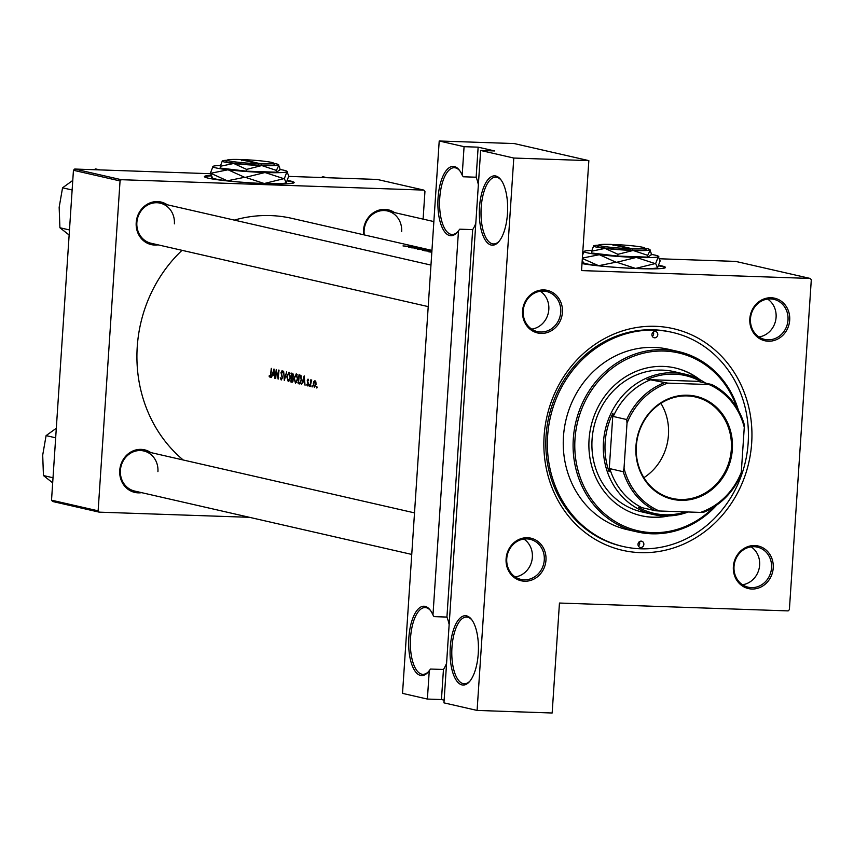 <?xml version="1.0" encoding="UTF-8"?>
<svg xmlns="http://www.w3.org/2000/svg" width="854" height="854" viewBox="0 0 854 854"><rect width="100%" height="100%" fill="white"/><g stroke="black" fill="none" stroke-linecap="round" stroke-linejoin="round"><path stroke-width="1.28" d="M475.806 223.332A33.402 13.6 92 0 1 472.668 229.63L459.772 229.182L458.491 230.751A34.694 14.123 92 0 1 457.285 232.288A34.694 14.123 92 0 1 443.162 229.512A34.694 14.123 92 0 1 438.07 197.85A34.694 14.123 92 0 1 459.409 170.234A34.694 14.123 92 0 1 462.185 175.134L463.252 176.778L476.148 177.216A33.402 13.6 92 0 1 478.368 184.742M459.858 170.853A33.402 13.6 -88 0 0 454.371 167.704A33.402 13.6 -88 0 0 439.757 198A33.402 13.6 -88 0 0 452.076 234.466A33.402 13.6 -88 0 0 457.776 231.701M479.5 207.319A34.694 14.123 92 0 1 500.85 179.703A34.694 14.123 92 0 1 507.468 213.713A34.694 14.123 92 0 1 498.715 241.767A34.694 14.123 92 0 1 484.602 238.992A34.694 14.123 92 0 1 479.5 207.319M501.298 180.322A33.402 13.6 -88 0 0 495.8 177.173A33.402 13.6 -88 0 0 481.186 207.479A33.402 13.6 -88 0 0 493.505 243.945A33.402 13.6 -88 0 0 499.206 241.18M446.589 663.184A33.402 13.6 92 0 1 443.45 669.483L430.555 669.045L429.274 670.603A34.694 14.123 92 0 1 428.067 672.151A34.694 14.123 92 0 1 413.955 669.376A34.694 14.123 92 0 1 408.852 637.703A34.694 14.123 92 0 1 430.202 610.087A34.694 14.123 92 0 1 432.967 614.987L434.035 616.631L446.93 617.079A33.402 13.6 92 0 1 449.151 624.605M430.651 610.706A33.402 13.6 -88 0 0 425.153 607.557A33.402 13.6 -88 0 0 410.539 637.863A33.402 13.6 -88 0 0 422.858 674.329A33.402 13.6 -88 0 0 428.559 671.564M450.282 647.183A34.694 14.123 92 0 1 471.632 619.566A34.694 14.123 92 0 1 478.251 653.577A34.694 14.123 92 0 1 469.497 681.62A34.694 14.123 92 0 1 455.385 678.845A34.694 14.123 92 0 1 450.282 647.183M472.081 620.185A33.402 13.6 -88 0 0 466.583 617.036A33.402 13.6 -88 0 0 451.969 647.343A33.402 13.6 -88 0 0 464.288 683.798A33.402 13.6 -88 0 0 469.988 681.033M210.853 175.369A44.963 3.213 3.8 0 0 204.416 176.586A44.963 3.213 3.8 0 0 208.237 178.155A44.963 3.213 3.8 0 0 258.442 183.332A44.963 3.213 3.8 0 0 294.15 182.553A44.963 3.213 3.8 0 0 290.328 180.984A44.963 3.213 3.8 0 0 287.531 180.418M293.989 182.799A44.963 3.213 3.8 0 0 290.285 181.496A44.963 3.213 3.8 0 0 287.35 180.899M210.991 175.871A44.963 3.213 3.8 0 0 204.533 176.853M582.001 263.576A44.963 3.213 3.8 0 0 632.366 268.369A44.963 3.213 3.8 0 0 665.479 267.462A44.963 3.213 3.8 0 0 661.658 265.893A44.963 3.213 3.8 0 0 658.861 265.327M665.319 267.718A44.963 3.213 3.8 0 0 661.626 266.405A44.963 3.213 3.8 0 0 658.68 265.818M506.102 558.794A21.841 19.888 -77.1 0 1 527.473 537.732A21.841 19.888 -77.1 0 1 545.973 560.16A21.841 19.888 -77.1 0 1 524.591 581.211A21.841 19.888 -77.1 0 1 506.102 558.794M544.276 560A20.56 18.713 102.9 0 0 530.099 539.312A20.56 18.713 102.9 0 0 506.753 558.708A20.56 18.713 102.9 0 0 520.929 579.396A20.56 18.713 102.9 0 0 544.276 560M522.552 310.984A21.841 19.888 -77.1 0 1 543.934 289.933A21.841 19.888 -77.1 0 1 562.423 312.351A21.841 19.888 -77.1 0 1 541.052 333.402A21.841 19.888 -77.1 0 1 522.552 310.984M560.736 312.201A20.56 18.713 102.9 0 0 546.56 291.513A20.56 18.713 102.9 0 0 523.214 310.909A20.56 18.713 102.9 0 0 537.39 331.587A20.56 18.713 102.9 0 0 560.736 312.201M749.823 318.798A21.841 19.888 -77.1 0 1 771.205 297.747A21.841 19.888 -77.1 0 1 789.694 320.165A21.841 19.888 -77.1 0 1 768.312 341.216A21.841 19.888 -77.1 0 1 749.823 318.798M788.007 320.004A20.56 18.713 102.9 0 0 773.82 299.327A20.56 18.713 102.9 0 0 750.474 318.713A20.56 18.713 102.9 0 0 764.661 339.401A20.56 18.713 102.9 0 0 788.007 320.004M733.362 566.597A21.841 19.888 -77.1 0 1 754.744 545.546A21.841 19.888 -77.1 0 1 773.233 567.963A21.841 19.888 -77.1 0 1 751.851 589.025A21.841 19.888 -77.1 0 1 733.362 566.597M771.546 567.814A20.56 18.713 102.9 0 0 757.359 547.126A20.56 18.713 102.9 0 0 734.013 566.522A20.56 18.713 102.9 0 0 748.2 587.2A20.56 18.713 102.9 0 0 771.546 567.814M758.95 336.935A20.56 18.713 102.9 0 0 776.094 317.282A20.56 18.713 102.9 0 0 767.618 299.06M531.69 329.132A20.56 18.713 102.9 0 0 548.823 309.468A20.56 18.713 102.9 0 0 540.347 291.246M515.229 576.93A20.56 18.713 102.9 0 0 532.362 557.278A20.56 18.713 102.9 0 0 523.886 539.055M742.489 584.744A20.56 18.713 102.9 0 0 759.633 565.081A20.56 18.713 102.9 0 0 751.157 546.859M363.58 234.754A21.841 19.888 -77.1 0 1 363.473 230.441A21.841 19.888 -77.1 0 1 394.537 212.582M401.647 231.658A20.56 18.713 102.9 0 0 387.47 210.97A20.56 18.713 102.9 0 0 364.124 230.367A20.56 18.713 102.9 0 0 364.295 234.925M141.647 492.662A21.841 19.888 -77.1 0 1 119.741 470.437A21.841 19.888 -77.1 0 1 150.816 452.577M157.926 471.643A20.56 18.713 102.9 0 0 143.75 450.965A20.56 18.713 102.9 0 0 120.403 470.362A20.56 18.713 102.9 0 0 134.58 491.039L411.756 554.427M158.107 244.852A21.841 19.888 -77.1 0 1 136.202 222.638A21.841 19.888 -77.1 0 1 167.277 204.779M174.387 223.844A20.56 18.713 102.9 0 0 160.21 203.156A20.56 18.713 102.9 0 0 136.864 222.552A20.56 18.713 102.9 0 0 151.041 243.241L428.217 306.618M544.115 435.914A113.699 103.526 -77.1 0 1 655.413 326.313A113.699 103.526 -77.1 0 1 751.68 443.045A113.699 103.526 -77.1 0 1 640.383 552.634A113.699 103.526 -77.1 0 1 544.115 435.914M672.386 332.398L670.828 332.035A109.846 100.014 102.9 0 0 546.08 435.679A109.846 100.014 102.9 0 0 621.851 546.208L623.409 546.56A109.846 100.014 102.9 0 0 640.639 548.802A109.846 100.014 102.9 0 0 747.154 452.396A109.846 100.014 102.9 0 0 672.386 332.398A109.846 100.014 102.9 0 0 655.157 330.156A109.846 100.014 102.9 0 0 548.642 426.552A109.846 100.014 102.9 0 0 623.409 546.56M316.823 388.026L316.877 386.531L316.941 387.951M315.009 380.724L313.877 381.567L313.29 383.809L314.411 387.481L316.033 384.428L315.895 382.026L314.87 380.703M312.126 386.958L312.19 385.464L312.254 386.873M311.721 379.966L310.653 384.279A136.181 124.001 -77.1 0 0 310.482 386.467L310.162 386.392A136.181 124.001 102.9 0 1 310.739 379.859L311.069 379.934A136.181 124.001 -77.1 0 0 310.963 380.895L311.667 379.966M309.244 386.296L309.308 384.802L309.372 386.221M308.08 379.133L307.226 380.692L308.006 384.14L307.461 385.079L306.992 384.268L306.725 384.834L307.429 385.891L308.337 384.172L307.557 380.735L307.984 379.934L308.379 380.724L308.657 380.222L308.006 379.123M305.049 385.229L304.376 382.154L302.732 381.781L301.611 384.439L304.195 375.899L305.049 385.229M299.861 383.926L298.174 383.659A136.181 124.001 102.9 0 1 299.039 374.714L300.875 375.461L301.494 379.977L299.583 383.948M296.391 373.871L293.979 378.183L295.516 383.275L297.79 379.005L296.242 373.849M292.164 382.229L290.915 381.994A136.181 124.001 102.9 0 1 291.78 373.059L293.381 375.696L292.762 377.5L293.253 379.945L292.036 382.24M289.143 372.216L286.731 376.518L288.257 381.621L290.541 377.351L288.994 372.195M284.318 380.489L283.603 371.18L284.435 378.589L286.72 371.896L284.318 380.489M282.162 370.615L281.009 372.493L282.108 377.746L281.286 379.091L280.261 377.81L281.222 380.009L282.439 377.831L281.34 372.536L282.001 371.522L282.578 372.835L282.941 372.355L282.066 370.604M278.18 379.08L276.354 371.501A136.181 124.001 -77.1 0 0 275.725 378.525L275.394 378.45A136.181 124.001 102.9 0 1 276.258 369.504L277.998 377.105A136.181 124.001 102.9 0 1 278.724 370.07L279.055 370.145A136.181 124.001 -77.1 0 0 278.18 379.08L278.105 379.069M274.839 378.322L274.166 375.248L272.522 374.874L271.401 377.532L273.985 368.981L274.839 378.322M270.067 377.425L270.974 374.479A136.181 124.001 -77.1 0 1 271.615 368.448L271.284 368.373A136.181 124.001 102.9 0 0 270.654 374.319L269.971 376.507L269.33 375.546L269.085 376.187L270.312 377.287M182.019 250.329A136.181 124.001 102.9 0 0 137.238 346.852A136.181 124.001 102.9 0 0 183.215 459.986M431.943 250.393L291.908 218.368A136.181 124.001 102.9 0 0 234.327 220.108M270.697 376.529L269.971 376.507M281.937 371.522L282.781 371.554L281.937 371.522M308.337 384.151L307.461 385.079M307.226 380.692L307.984 379.934M309.308 384.802L308.945 385.474L309.554 385.496M312.19 385.464L311.827 386.136L312.436 386.157M316.877 386.531L316.524 387.214L317.133 387.236M403.056 245.931L406.717 246.24A136.181 124.001 -77.1 0 1 412.247 246.699L411.916 246.625A136.181 124.001 102.9 0 0 406.472 246.176L403.003 245.92M405.063 246.347L414.66 247.244L405.063 246.347M414.339 248.514L422.965 249.122L415.001 248.621M415.172 248.642L415.749 248.418M424.235 249.443L417.585 249.208L424.235 249.496M430.982 251.61L428.623 251.781L431.825 252.197M431.889 251.257A136.181 124.001 102.9 0 0 424.224 250.734L430.085 251.3M423.733 249.902L429.957 250.724L423.733 249.955M416.891 247.756A136.181 124.001 102.9 0 0 408.703 247.18L409.023 247.254A136.181 124.001 -77.1 0 1 415.46 247.66L411.489 247.82A136.181 124.001 -77.1 0 1 419.677 248.397L419.357 248.322A136.181 124.001 102.9 0 0 412.909 247.82L416.891 247.756M443.952 702.853L480.642 150.464L513.788 158.043L477.098 710.432L443.952 702.853M513.788 158.043L588.844 160.627L581.542 270.59L810.211 278.447L811.3 279.77L789.384 609.66L788.135 610.898L559.455 603.041L552.154 713.005L477.098 710.432M423.104 219.115L424.95 191.413L423.862 190.1L377.254 179.436L288.716 176.394M210.49 173.704L74.693 169.039L121.311 179.703L120.051 180.941L73.444 170.277L74.693 169.039M423.862 190.1L121.311 179.703M249.464 517.31L99.224 512.154L52.617 501.49L51.528 500.177L73.444 170.277M51.528 500.177L98.135 510.831L120.051 180.941M98.135 510.831L99.224 512.154M810.211 278.447L735.636 261.399L659.715 258.783M480.642 150.464L494.722 150.955L478.144 147.166L464.074 146.674L462.185 175.134M464.074 146.674L439.212 140.995L402.522 693.373L427.384 699.063L429.274 670.603M458.491 230.751L432.967 614.987M588.844 160.627L514.268 143.568L439.212 140.995M443.45 669.483L441.454 699.543L444.133 700.152M441.454 699.543L427.384 699.063M472.668 229.63L446.93 617.079M478.144 147.166L476.148 177.216M431.836 252.133L429.082 251.866M429.445 251.919L431.313 251.631M431.91 251.46L429.284 251.065A136.181 124.001 -77.1 0 1 431.889 251.3M428.441 251.001L425.388 250.841A136.181 124.001 -77.1 0 1 428.441 251.001M429.242 251.204L428.366 251.3M429.135 250.638L422.196 250.147L429.466 250.895M413.037 247.084L409.258 246.689L413.037 247.148M314.539 381.589L313.877 381.567M314.923 381.524L315.713 384.364L314.464 386.681L313.621 383.884L314.923 381.524L315.756 381.546L314.923 381.524M308.187 382.741L307.621 382.731M304.697 381.845L302.732 381.781M304.003 377.639L304.291 381.204L302.989 380.905L304.355 377.649M300.277 383.724L298.174 383.659M298.558 382.816A136.181 124.001 -77.1 0 1 299.252 375.707L300.587 376.272L301.174 379.902L300.032 382.912L298.558 382.816M301.078 375.771L299.252 375.707M301.291 376.294L300.587 376.272M300.811 382.944L298.975 382.902M297.352 374.821L296.167 374.778L297.47 378.93L295.559 382.357L294.299 378.247L296.295 374.789L297.352 374.831M296.84 382.421L295.559 382.357M296.85 382.4L295.847 382.368M292.516 382.048L290.915 381.994M291.993 374.041L293.05 375.632L291.673 376.913A136.181 124.001 -77.1 0 1 291.993 374.041L293.306 374.095M293.328 374.18L292.442 374.148M293.05 377.03L291.897 376.956M291.588 377.831L292.474 378.141L292.922 379.87L291.31 381.151A136.181 124.001 -77.1 0 1 291.588 377.831L292.997 377.874M293.114 378.162L292.474 378.141M292.954 381.332L291.769 381.258M288.919 373.123L290.211 377.276L288.31 380.703L287.051 376.593L289.047 373.134L290.104 373.177M289.591 380.756L288.31 380.703M289.602 380.745L288.599 380.713M274.486 374.938L272.522 374.874M273.792 370.732L274.081 374.287L272.778 373.999L274.145 370.743M269.661 376.208L269.085 376.187M640.724 547.521A3.213 2.925 102.9 0 0 641.642 541.19A3.213 2.925 102.9 0 0 638.034 543.945A3.213 2.925 102.9 0 0 640.724 547.521M639.347 541.703A3.213 2.925 -77.1 0 1 638.365 546.005M654.644 337.821A3.213 2.925 102.9 0 0 655.573 331.491A3.213 2.925 102.9 0 0 651.954 334.245A3.213 2.925 102.9 0 0 654.644 337.821M653.278 332.003A3.213 2.925 -77.1 0 1 652.296 336.305M699.896 379.678A75.803 69.014 102.9 0 0 675.151 367.957A75.803 69.014 102.9 0 0 663.259 366.409A75.803 69.014 102.9 0 0 589.762 432.925A75.803 69.014 102.9 0 0 641.354 515.741A75.803 69.014 102.9 0 0 653.246 517.289A75.803 69.014 102.9 0 0 668.735 515.933M641.098 515.677A75.803 69.014 102.9 0 0 652.723 517.172A75.803 69.014 102.9 0 0 667.476 515.965M698.764 379.101A75.803 69.014 102.9 0 0 674.895 367.893M736.756 407.486A91.218 83.051 102.9 0 0 664.284 351.058A91.218 83.051 102.9 0 0 574.998 438.988A91.218 83.051 102.9 0 0 652.221 532.629A91.218 83.051 102.9 0 0 714.019 506.902M716.805 505.024A92.499 84.226 -77.1 0 1 651.623 533.793A92.499 84.226 -77.1 0 1 637.116 531.903A92.499 84.226 -77.1 0 1 574.155 430.843A92.499 84.226 -77.1 0 1 663.846 349.66A92.499 84.226 -77.1 0 1 678.354 351.549A92.499 84.226 -77.1 0 1 738.454 410.39M678.354 351.549L668.522 349.297A92.499 84.226 102.9 0 0 654.015 347.418A92.499 84.226 102.9 0 0 564.313 428.601A92.499 84.226 102.9 0 0 627.274 529.651L637.116 531.903M688.239 511.984A71.95 65.512 -77.1 0 1 664.369 515.933A71.95 65.512 -77.1 0 1 653.086 514.471L641.696 511.866A71.95 65.512 -77.1 0 1 592.729 433.266A71.95 65.512 -77.1 0 1 662.49 370.124A71.95 65.512 -77.1 0 1 673.774 371.586L685.164 374.201A71.95 65.512 -77.1 0 1 705.607 383.126M69.473 229.939L59.908 227.751L59.161 207.308L62.555 187.805L72.761 180.45M69.142 235.031L59.908 227.751M99.918 169.903L95.605 168.921L93.897 169.7M72.131 189.994L62.555 187.805M53.023 477.749L43.447 475.55L42.7 455.107L46.095 435.615L56.311 428.249M52.681 482.841L43.447 475.55M55.67 437.803L46.095 435.615M327.178 177.717L322.876 176.735L321.168 177.515M687.641 395.21A52.799 48.08 -77.1 0 1 732.348 449.428A52.799 48.08 -77.1 0 1 680.659 500.316A52.799 48.08 -77.1 0 1 635.952 446.108A52.799 48.08 -77.1 0 1 687.641 395.21M680.403 499.483A52.03 47.376 102.9 0 0 730.853 453.816A52.03 47.376 102.9 0 0 695.434 396.971A52.03 47.376 102.9 0 0 687.278 395.914A52.03 47.376 102.9 0 0 636.817 441.571A52.03 47.376 102.9 0 0 672.237 498.416A52.03 47.376 102.9 0 0 680.403 499.483M643.905 477.664A52.03 47.376 102.9 0 0 660.9 403.344M711.798 384.535A69.377 63.164 -77.1 0 1 743.994 423.584L744.272 427.31A68.096 62 102.9 0 0 709.012 384.546L711.798 384.535L698.326 381.46L700.76 381.439A70.658 64.338 102.9 0 0 674.318 374.127A70.658 64.338 102.9 0 0 647.022 379.592L650.492 379.816A69.377 63.164 102.9 0 0 613.268 416.474L612.958 413.133A70.658 64.338 102.9 0 0 609.062 471.728L609.799 468.632A69.377 63.164 102.9 0 0 642.005 507.682L638.536 507.457A70.658 64.338 102.9 0 0 664.978 514.781A70.658 64.338 102.9 0 0 685.538 511.898M653.086 514.471A71.95 65.512 -77.1 0 1 604.12 435.871A71.95 65.512 -77.1 0 1 673.881 372.728A71.95 65.512 -77.1 0 1 685.164 374.201M700.76 381.439L647.022 379.592M612.958 413.133L609.062 471.728M650.492 379.816L667.785 383.126A68.096 62 102.9 0 0 627.007 423.274L624.018 468.227A68.096 62 102.9 0 0 659.288 510.991L700.515 512.411A68.096 62 102.9 0 0 741.293 472.262L744.272 427.31M709.012 384.546L667.785 383.126M627.007 423.274L626.729 419.549A69.377 63.164 -77.1 0 1 663.964 382.891M613.268 416.474L626.729 419.549M609.799 468.632L623.26 471.718L624.018 468.227M741.293 472.262L740.535 475.742A69.377 63.164 -77.1 0 1 703.301 512.4L700.515 512.411M659.288 510.991L655.466 510.756A69.377 63.164 -77.1 0 1 623.26 471.718M642.005 507.682L655.466 510.756M258.602 163.754A23.122 1.655 3.8 0 1 227.463 160.018A23.122 1.655 3.8 0 1 239.985 159.495L258.602 163.754L259.04 165.153L261.399 165.238A24.414 1.74 3.8 0 0 274.689 164.438L273.493 163.082A23.122 1.655 3.8 0 0 242.333 159.581L241.725 160.744M227.463 160.018L226.096 161.214A24.414 1.74 3.8 0 0 259.04 165.153M227.185 160.264A28.267 2.018 3.8 0 0 222.339 160.872L220.3 166.274L233.74 163.477L246.592 169.391L261.772 165.548L276.386 170.416L278.927 165.132L278.521 164.673A28.267 2.018 3.8 0 0 273.739 163.36M276.386 170.416L276.269 172.198L279.77 170.106L279.888 168.323L278.425 165.014A28.267 2.018 3.8 0 0 278.521 164.673M220.3 166.274L220.183 168.057L246.475 171.174L276.269 172.198M246.592 169.391L246.475 171.174M220.503 165.505A37.256 2.669 3.8 0 0 213.02 166.359A37.256 2.669 3.8 0 0 212.913 166.434A37.256 2.669 3.8 0 0 228.029 169.786A37.256 2.669 3.8 0 0 264.996 172.519A37.256 2.669 3.8 0 0 286.933 171.814A37.256 2.669 3.8 0 0 287.072 171.355A37.256 2.669 3.8 0 0 279.813 169.466M286.933 171.814L288.823 175.967L286.207 182.809L284.318 178.657L286.933 171.814L287.606 171.964L287.072 171.355M286.325 182.724A37.256 2.669 -176.2 0 1 286.314 182.735L286.207 182.809A37.256 2.669 -176.2 0 1 264.26 183.514L245.44 177.354L264.996 172.519L283.827 178.678L264.26 183.514A37.256 2.669 -176.2 0 1 227.303 180.792L210.735 173.277L228.029 169.786L244.607 177.301L227.303 180.792A37.256 2.669 -176.2 0 1 212.155 177.813L211.621 177.205M213.02 166.359L210.394 173.202L212.283 177.354M244.607 177.301A42.785 3.064 3.8 0 0 245.44 177.354M222.339 160.872A28.267 2.018 3.8 0 0 222.264 160.936A28.267 2.018 3.8 0 0 233.74 163.477A28.267 2.018 3.8 0 0 261.772 165.548A28.267 2.018 3.8 0 0 278.425 165.014M261.399 165.238L260.95 163.84L242.333 159.581M260.95 163.84A23.122 1.655 3.8 0 0 273.493 163.082M629.932 248.674A23.122 1.655 3.8 0 1 598.793 244.938A23.122 1.655 3.8 0 1 611.325 244.415L629.932 248.674L630.369 250.073L632.729 250.158A24.414 1.74 3.8 0 0 646.019 249.357L644.823 247.991A23.122 1.655 3.8 0 0 613.663 244.5L613.065 245.653M598.793 244.938L597.426 246.123A24.414 1.74 3.8 0 0 630.369 250.073M598.515 245.183A28.267 2.018 3.8 0 0 593.679 245.792L591.641 251.193L605.07 248.397L617.922 254.311L633.113 250.468L647.716 255.335L650.257 250.051L649.851 249.592A28.267 2.018 3.8 0 0 645.069 248.268M647.716 255.335L647.599 257.118L651.1 255.026L651.218 253.243L649.755 249.934A28.267 2.018 3.8 0 0 649.851 249.592M591.641 251.193L591.523 252.976L617.805 256.093L647.599 257.118M617.922 254.311L617.805 256.093M591.833 250.425A37.256 2.669 3.8 0 0 584.349 251.268A37.256 2.669 3.8 0 0 584.243 251.354A37.256 2.669 3.8 0 0 599.369 254.705A37.256 2.669 3.8 0 0 636.326 257.438A37.256 2.669 3.8 0 0 658.274 256.734A37.256 2.669 3.8 0 0 658.402 256.275A37.256 2.669 3.8 0 0 651.143 254.385M658.274 256.734L660.163 260.876L657.537 267.729L655.648 263.576L658.274 256.734L658.936 256.883L658.402 256.275M657.655 267.644A37.256 2.669 -176.2 0 1 657.644 267.654L657.537 267.729A37.256 2.669 -176.2 0 1 635.6 268.434L616.769 262.274L636.326 257.438L655.157 263.598L635.6 268.434A37.256 2.669 -176.2 0 1 598.633 265.701L582.535 258.548M582.214 260.395L583.485 262.722A37.256 2.669 -176.2 0 0 598.633 265.701L615.937 262.21A42.785 3.064 3.8 0 0 616.769 262.274M584.243 251.354L582.567 255.036M582.375 258.057L599.369 254.705L615.937 262.21M593.679 245.792A28.267 2.018 3.8 0 0 593.594 245.856A28.267 2.018 3.8 0 0 605.07 248.397A28.267 2.018 3.8 0 0 633.113 250.468A28.267 2.018 3.8 0 0 649.755 249.934M632.729 250.158L632.28 248.76L613.663 244.5M632.28 248.76A23.122 1.655 3.8 0 0 644.823 247.991M301.099 375.813L299.498 375.76M293.018 377.916L291.801 377.874M299.562 382.998L300.768 383.03M288.919 373.113L290.093 373.155M270.013 376.507L270.697 376.539M387.47 210.97L433.864 221.581M143.75 450.965L414.51 512.88M430.971 265.082L160.21 203.156"/></g></svg>
